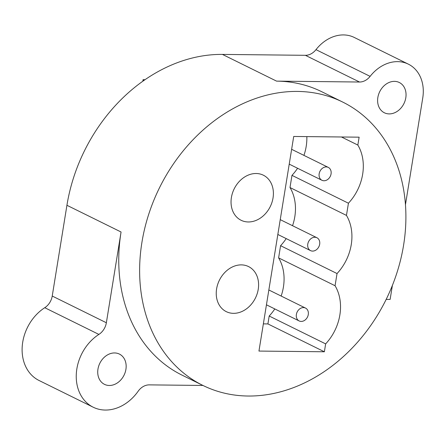 <?xml version="1.0" encoding="UTF-8"?>
<svg xmlns="http://www.w3.org/2000/svg" width="445" height="445" viewBox="0 0 445 445"><rect width="100%" height="100%" fill="white"/><g stroke="black" fill="none" stroke-linecap="round" stroke-linejoin="round"><path stroke-width="0.67" d="M202.97 385.459L149.264 384.875A14.362 11.487 116.3 0 0 138.139 391.25A42.37 33.881 -63.7 0 1 93.194 407.208A42.37 33.881 -63.7 0 1 76.384 372.788A42.37 33.881 -63.7 0 1 98.89 334.418A14.362 11.487 116.3 0 0 106.361 322.753L121.062 232.001A157.986 126.341 116.3 0 0 181.972 375.096L202.853 385.403A157.986 126.341 116.3 0 0 248.099 396.028A157.986 126.341 116.3 0 0 396.901 272.88A157.986 126.341 116.3 0 0 342.678 102.05A157.986 126.341 116.3 0 0 297.432 91.425A157.986 126.341 116.3 0 0 148.624 214.573A157.986 126.341 116.3 0 0 202.853 385.403M109.309 385.481A16.877 13.495 116.3 0 0 125.201 372.326A16.877 13.495 116.3 0 0 119.41 354.081A16.877 13.495 116.3 0 0 114.576 352.946A16.877 13.495 116.3 0 0 98.684 366.101A16.877 13.495 116.3 0 0 104.475 384.347A16.877 13.495 116.3 0 0 109.309 385.481M342.678 102.05L321.796 91.748A157.986 126.341 116.3 0 0 276.551 81.124L359.521 82.025A14.362 11.487 116.3 0 0 370.112 76.362A37.341 29.86 -63.7 0 1 408.354 64.147A37.341 29.86 -63.7 0 1 422.75 97.967L405.451 204.772M392.39 285.423L390.12 299.424L386.188 299.379M389.191 113.903A16.877 13.495 116.3 0 0 405.089 100.748A16.877 13.495 116.3 0 0 399.299 82.497A16.877 13.495 116.3 0 0 394.465 81.363A16.877 13.495 116.3 0 0 378.567 94.518A16.877 13.495 116.3 0 0 384.358 112.769A16.877 13.495 116.3 0 0 389.191 113.903M370.112 76.362L315.983 49.651A37.341 29.86 -63.7 0 1 354.22 37.436L408.354 64.147M315.983 49.651A14.362 11.487 -63.7 0 1 305.387 55.313L222.422 54.412A157.986 126.341 116.3 0 0 66.928 205.29L52.232 296.036A14.362 11.487 -63.7 0 1 44.761 307.706A42.37 33.881 -63.7 0 0 22.25 346.077A42.37 33.881 -63.7 0 0 39.06 380.497L93.194 407.208M144.197 80.239L143.067 79.683L142.817 81.213M144.975 79.7L143.067 79.683M241.34 264.881A25.131 20.097 116.3 0 0 217.666 284.477A25.131 20.097 116.3 0 0 226.294 311.65A25.131 20.097 116.3 0 0 233.492 313.341A25.131 20.097 116.3 0 0 257.166 293.75A25.131 20.097 116.3 0 0 248.538 266.572A25.131 20.097 116.3 0 0 241.34 264.881M256.142 173.506A25.131 20.097 116.3 0 0 232.468 193.097A25.131 20.097 116.3 0 0 241.095 220.269A25.131 20.097 116.3 0 0 248.293 221.96A25.131 20.097 116.3 0 0 271.967 202.369A25.131 20.097 116.3 0 0 263.34 175.191A25.131 20.097 116.3 0 0 256.142 173.506M293.711 136.465L258.951 351.066L324.366 351.778L325.645 343.885A45.329 36.251 116.3 0 0 335.063 285.734L337.037 273.553A45.329 36.251 116.3 0 0 346.455 215.402L348.429 203.215A45.329 36.251 116.3 0 0 357.847 145.064L359.126 137.177L293.711 136.465M301.209 321.429A7.181 5.741 116.3 0 0 307.973 315.833A7.181 5.741 116.3 0 0 305.509 308.068A7.181 5.741 116.3 0 0 303.451 307.584A7.181 5.741 116.3 0 0 296.687 313.18A7.181 5.741 116.3 0 0 299.151 320.945A7.181 5.741 116.3 0 0 301.209 321.429M312.601 251.097A7.181 5.741 116.3 0 0 319.365 245.495A7.181 5.741 116.3 0 0 316.901 237.73A7.181 5.741 116.3 0 0 314.843 237.252A7.181 5.741 116.3 0 0 308.079 242.848A7.181 5.741 116.3 0 0 310.543 250.613A7.181 5.741 116.3 0 0 312.601 251.097M323.993 180.759A7.181 5.741 116.3 0 0 330.757 175.163A7.181 5.741 116.3 0 0 328.293 167.398A7.181 5.741 116.3 0 0 326.235 166.914A7.181 5.741 116.3 0 0 319.471 172.51A7.181 5.741 116.3 0 0 321.935 180.275A7.181 5.741 116.3 0 0 323.993 180.759M292.543 225.715A45.329 36.251 116.3 0 0 290.001 187.545L291.976 175.358A45.329 36.251 116.3 0 0 297.583 168.26M303.935 155.377A45.329 36.251 116.3 0 0 306.833 136.604M281.151 296.047A45.329 36.251 116.3 0 0 278.609 257.877L280.584 245.696A45.329 36.251 116.3 0 0 286.191 238.592M263.357 323.871L267.912 323.921L269.192 316.028A45.329 36.251 116.3 0 0 274.799 308.93M357.847 145.064L341.465 136.982M348.429 203.215L291.976 175.358M346.455 215.402L290.001 187.545M337.037 273.553L280.584 245.696M335.063 285.734L278.609 257.877M325.645 343.885L269.192 316.028M324.366 351.778L267.912 323.921M98.89 334.418L44.761 307.706M106.361 322.753L52.232 296.036M121.062 232.001L66.928 205.29M276.551 81.124L222.422 54.412M359.521 82.025L305.387 55.313M268.847 289.979L305.509 308.068M266.444 304.808L299.151 320.945M280.239 219.641L316.901 237.73M277.836 234.47L310.543 250.613M291.631 149.309L328.293 167.398M289.228 164.138L321.935 180.275"/></g></svg>
